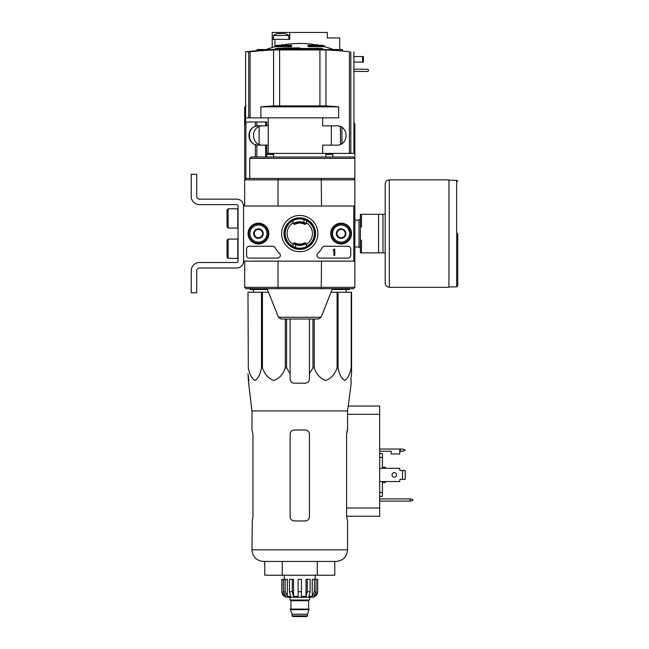 <?xml version="1.0" encoding="UTF-8"?>
<svg xmlns="http://www.w3.org/2000/svg" width="649" height="649" viewBox="0 0 649 649"><rect width="100%" height="100%" fill="white"/><g stroke="black" fill="none" stroke-linecap="round" stroke-linejoin="round"><path stroke-width="0.97" d="M353.77 206.025L353.77 261.133L243.57 261.133L243.57 206.025L354.873 206.025L354.873 261.133L353.77 261.133M248.056 233.575A10.384 10.384 0 0 1 263.64 224.586A10.384 10.384 0 0 1 263.64 242.572A10.384 10.384 0 0 1 248.056 233.575M330.714 233.575A10.384 10.384 0 0 1 346.29 224.586A10.384 10.384 0 0 1 346.29 242.572A10.384 10.384 0 0 1 330.714 233.575M281.65 233.575A18.123 18.123 0 0 1 308.835 217.886A18.123 18.123 0 0 1 308.835 249.273A18.123 18.123 0 0 1 281.65 233.575M347.986 246.255A2.758 2.758 0 0 1 350.744 249.005L350.744 255.341A2.758 2.758 0 0 1 347.986 258.099L319.762 258.099A2.758 2.758 0 0 1 317.84 253.37A27.55 27.55 0 0 0 322.383 247.602A2.758 2.758 0 0 1 324.76 246.255L347.986 246.255M272.588 246.255A2.758 2.758 0 0 1 274.957 247.602A27.55 27.55 0 0 0 279.5 253.37A2.758 2.758 0 0 1 277.577 258.099L249.354 258.099A2.758 2.758 0 0 1 246.596 255.341L246.596 249.005A2.758 2.758 0 0 1 249.354 246.255L272.588 246.255M248.251 233.575A10.197 10.197 0 0 1 263.543 224.749A10.197 10.197 0 0 1 263.543 242.41A10.197 10.197 0 0 1 248.251 233.575M330.909 233.575A10.197 10.197 0 0 1 346.201 224.749A10.197 10.197 0 0 1 346.201 242.41A10.197 10.197 0 0 1 330.909 233.575M284.002 233.575A15.763 15.763 0 0 1 307.658 219.922A15.763 15.763 0 0 1 307.658 247.237A15.763 15.763 0 0 1 284.002 233.575M334.762 249.005L333.935 249.281A0.414 0.414 0 0 1 333.521 249.695L333.107 250.108L333.935 250.084L333.935 255.341L334.762 255.341L334.762 249.005M336.969 231.19L341.098 228.805L345.236 231.19L345.236 235.968L341.098 238.353L336.969 235.968L336.969 231.19A4.77 4.77 0 0 1 345.236 231.19A4.77 4.77 0 0 1 341.098 238.353A4.77 4.77 0 0 1 336.969 231.19L336.969 235.968L341.098 238.353L345.236 235.968L345.236 231.19L343.167 229.997A4.129 4.129 0 0 1 343.167 237.161A4.129 4.129 0 0 1 336.969 233.575A4.129 4.129 0 0 1 339.038 229.997L336.969 231.19M332.556 233.575A8.542 8.542 0 0 1 345.373 226.185A8.542 8.542 0 0 1 345.373 240.974A8.542 8.542 0 0 1 332.556 233.575M331.461 233.575A9.646 9.646 0 0 1 345.925 225.227A9.646 9.646 0 0 1 345.925 241.931A9.646 9.646 0 0 1 331.461 233.575M339.038 229.997A4.129 4.129 0 0 1 343.167 229.997L341.098 228.805L339.038 229.997M254.311 231.19L258.448 228.805L262.577 231.19L262.577 235.968L258.448 238.353L254.311 235.968L254.311 231.19A4.77 4.77 0 0 1 262.577 231.19A4.77 4.77 0 0 1 258.448 238.353A4.77 4.77 0 0 1 254.311 231.19L254.311 235.968L258.448 238.353L262.577 235.968L262.577 231.19L260.509 229.997A4.129 4.129 0 0 1 260.509 237.161A4.129 4.129 0 0 1 254.311 233.575A4.129 4.129 0 0 1 256.379 229.997L254.311 231.19M249.906 233.575A8.542 8.542 0 0 1 262.715 226.185A8.542 8.542 0 0 1 262.715 240.974A8.542 8.542 0 0 1 249.906 233.575M248.802 233.575A9.646 9.646 0 0 1 263.267 225.227A9.646 9.646 0 0 1 263.267 241.931A9.646 9.646 0 0 1 248.802 233.575M256.379 229.997A4.129 4.129 0 0 1 260.509 229.997L258.448 228.805L256.379 229.997M243.57 261.133L243.57 206.025A6.888 6.888 0 0 0 236.682 199.138L199.486 199.138A2.758 2.758 0 0 1 196.728 196.387L196.728 174.346L191.22 174.346L191.22 196.387A8.267 8.267 0 0 0 199.486 204.646L236.682 204.646A1.379 1.379 0 0 1 238.053 206.025L238.053 261.133A1.379 1.379 0 0 1 236.682 262.504L199.486 262.504A8.267 8.267 0 0 0 191.22 270.771L191.22 292.813L196.728 292.813L196.728 270.771A2.758 2.758 0 0 1 199.486 268.021L236.682 268.021A6.888 6.888 0 0 0 243.57 261.133M228.14 239.092L227.036 240.195L227.036 257.272L228.14 258.375L237.777 258.375L237.777 239.092L228.14 239.092L228.14 258.375M228.14 208.783L227.036 209.887L227.036 226.963L228.14 228.067L237.777 228.067L237.777 208.783L228.14 208.783L228.14 228.067M196.728 196.387A2.758 2.758 0 0 0 199.486 199.138M191.22 174.346L191.22 179.44M191.22 191.285L191.22 196.387M238.053 206.025A1.379 1.379 0 0 0 236.682 204.646M199.486 262.504L236.682 262.504A1.379 1.379 0 0 0 238.053 261.133M236.682 268.021L199.486 268.021A2.758 2.758 0 0 0 196.728 270.771M315.844 48.334A468.099 456.101 -90 0 1 319.795 48.464L279.111 48.464A468.254 468.254 0 0 0 277.561 48.537L320.793 48.537A468.051 105.292 90 0 1 321.726 48.707A467.564 233.786 -90 0 1 322.731 48.699A468.002 105.276 -90 0 0 321.555 48.497A468.14 456.142 90 0 0 316.785 48.326A467.937 233.964 90 0 0 315.844 48.334L315.844 48.464M322.731 48.699L322.731 49.527A467.564 233.786 -90 0 0 321.726 49.535A468.051 105.292 90 0 0 320.793 49.365L277.561 49.365L277.561 48.537M320.793 48.537L320.793 49.365M321.726 48.707L321.726 49.535M299.773 48.464L299.773 47.896A468.367 468.367 0 0 0 275.233 48.537L275.233 49.348M245.63 51.847L245.63 122.653L245.63 117.858L338.673 117.858L338.673 106.842A412.594 410.695 90 0 0 325.968 105.901L273.578 105.901L273.578 49.924A467.775 465.625 -90 0 0 250.116 51.733L245.63 51.847A468.383 468.383 0 0 1 277.561 49.235M273.578 49.924L325.968 49.924A467.775 465.625 90 0 1 349.43 51.733L322.731 49.267M322.683 117.858L322.683 125.849L335.363 125.849C349.681 124.316 349.527 146.755 335.363 145.141L322.683 145.141L322.683 153.399L353.908 153.399L353.908 117.858M273.578 105.901A412.594 410.695 -90 0 0 260.874 106.842L260.874 117.858M264.184 145.141C250.019 146.755 249.857 124.316 264.184 125.849M338.673 106.842L260.874 106.842M325.944 153.399L325.944 156.985M258.448 145.141L266.707 145.141L266.707 156.985M256.882 145.011L256.882 156.985L256.882 145.011L255.373 144.638L255.373 156.985M265.644 121.996L265.644 125.849L266.707 125.849L266.707 121.996L255.373 121.996L255.373 126.352C246.823 128.778 246.823 142.204 255.373 144.638M255.373 126.352L256.882 125.979L256.882 121.996L256.882 125.979M265.644 125.849L258.448 125.849M255.373 121.996L247.423 121.996L245.914 122.442L244.665 124.746L244.665 178.475L321.247 178.475L321.506 206.025M321.247 178.475L353.502 178.475L354.873 179.854L353.502 178.475L354.873 178.475L354.873 158.364L249.735 158.364L251.333 156.985L353.502 156.985L354.873 158.364L354.873 124.746A2.758 2.758 0 0 0 353.908 122.653M295.636 243.197L295.636 244.681A11.844 11.844 0 0 1 293.34 243.529L293.973 242.953A1.379 1.379 0 0 1 295.149 242.969A10.473 10.473 0 0 0 304.397 242.969A1.379 1.379 0 0 1 305.574 242.953L306.206 243.529A11.844 11.844 0 0 1 295.636 244.681L295.636 246.433A0.827 0.827 0 0 1 294.516 247.204M306.385 222.769A12.672 12.672 0 0 1 306.385 244.389L306.385 245.176A0.827 0.827 0 0 0 307.658 245.866A14.603 14.603 0 0 0 307.658 221.285A0.827 0.827 0 0 0 306.385 221.982L306.385 222.948A1.379 1.379 0 0 1 306.206 223.629L305.574 224.205A1.379 1.379 0 0 1 304.397 224.189A10.473 10.473 0 0 0 295.149 224.189A1.379 1.379 0 0 1 293.973 224.205L293.34 223.629A1.379 1.379 0 0 1 293.161 222.948L293.161 221.982A0.827 0.827 0 0 0 291.888 221.285A14.603 14.603 0 0 0 291.888 245.866A0.827 0.827 0 0 0 293.161 245.176L293.161 244.211A1.379 1.379 0 0 1 293.34 243.529M293.973 242.953A11.017 11.017 0 0 0 305.574 242.953M306.385 244.211A1.379 1.379 0 0 0 306.206 243.529M303.902 223.962L303.902 220.725A0.827 0.827 0 0 1 305.03 219.954M278.299 178.475L278.032 179.854L354.873 179.854L354.873 206.025L354.873 179.854M353.502 288.683L354.873 287.304L353.502 288.683L321.247 288.683L321.506 261.133M354.873 261.133L354.873 287.304L278.032 287.304L278.299 288.683L321.247 288.683M278.299 288.683L246.044 288.683L244.665 287.304L244.665 261.133L244.665 287.304L246.044 288.683M244.665 206.025L244.665 179.854L246.044 178.475L244.665 179.854L278.032 179.854L278.032 206.025M244.665 287.304L278.032 287.304L278.032 261.133M321.125 317.247L278.421 317.247L280.985 318.992L318.562 318.992L321.125 317.247L332.418 288.683M314.927 233.575A15.154 15.154 0 0 0 292.196 220.457A15.154 15.154 0 0 0 292.196 246.701A15.154 15.154 0 0 0 314.927 233.575M249.735 158.364L249.735 178.475M314.376 233.575A14.603 14.603 0 0 0 292.472 220.936A14.603 14.603 0 0 0 292.472 246.222A14.603 14.603 0 0 0 314.376 233.575M305.574 224.205A11.017 11.017 0 0 0 293.973 224.205M306.206 223.629A11.844 11.844 0 0 0 293.34 223.629M332.832 153.399L332.832 156.985M266.707 145.141L268.224 145.141L268.224 153.399L322.683 153.399M268.224 117.858L268.224 125.849L266.707 125.849M266.707 153.399L268.224 153.399M258.724 125.849C246.279 125.273 246.296 145.709 258.724 145.141M331.006 292.261L351.571 292.261L351.571 373.702L350.858 379.057L351.214 383.186L347.572 410.914L251.966 410.914L251.966 430.027L252.956 434.157L252.956 516.815L252.291 520.944L252.956 516.815M351.571 367.886L351.223 367.886C349.949 374.376 347.75 378.57 344.611 380.476C341.479 378.505 339.289 374.303 338.032 367.886L337.091 367.886C334.884 374.376 331.071 378.57 325.644 380.476C320.217 378.505 316.42 374.303 314.246 367.886L312.964 367.886L309.419 373.702L309.419 379.057L309.419 318.992M286.582 318.992L286.582 367.886L290.127 373.702L290.127 379.057C290.379 381.563 291.75 382.934 294.265 383.186L305.281 383.186C307.788 382.942 309.167 381.563 309.419 379.057L309.419 373.702M286.582 367.886L285.3 367.886C283.094 374.376 279.273 378.57 273.846 380.476C268.418 378.505 264.622 374.303 262.447 367.886L261.506 367.886C260.233 374.376 258.034 378.57 254.895 380.476C251.763 378.505 249.573 374.303 248.316 367.886L247.975 292.261L248.316 367.886M248.689 379.057L247.975 373.702L248.624 383.186L248.689 379.057M251.966 410.914L248.624 383.186M290.127 373.702L290.127 318.992M350.858 379.057L351.571 373.702L351.571 318.44M268.54 292.261L248.316 292.261M285.3 318.992L285.3 367.886M312.964 318.992L312.964 367.886M314.246 318.992L314.246 367.886M262.447 292.261L262.447 367.886M261.506 292.261L261.506 367.886M351.223 292.261L351.223 367.886M338.032 292.261L338.032 367.886M337.091 292.261L337.091 367.886M290.898 45.884A96.425 31.395 90 0 1 291.62 45.325L291.62 46.152A96.425 31.395 90 0 0 290.898 46.712L290.898 45.884L274.973 45.884L274.973 39.338L289.714 39.338L289.714 32.45L272.223 32.45L272.223 39.338L274.973 39.338M290.898 46.712L274.973 46.712L274.973 45.884A96.433 96.433 0 0 1 277.18 45.325L291.62 45.325M281.552 45.211L281.552 44.765A95.014 16.501 -90 0 0 280.871 45.325M283.345 44.878L283.345 44.692A94.381 54.808 90 0 0 281.552 44.765M308.64 46.712L308.64 45.884A96.425 31.395 -90 0 0 307.926 45.325L307.926 46.152A96.425 31.395 -90 0 1 308.64 46.712L324.565 46.712L324.565 45.884L308.64 45.884M316.193 44.878L316.193 44.692A94.381 54.808 -90 0 1 317.994 44.765L317.994 45.211M318.675 45.325A95.014 16.501 90 0 0 317.994 44.765M324.565 45.884A96.433 96.433 0 0 0 322.366 45.325L307.926 45.325M332.832 154.503L325.944 154.503M273.594 154.503L266.707 154.503M327.583 49.535L342.477 49.535L342.477 50.654M257.069 50.654L257.069 49.535L264.508 49.535L264.508 50.038M266.974 49.859L264.508 49.535M266.974 49.535L271.955 49.535M259.178 126.815L259.04 144.119M335.038 50.038L335.03 49.535M342.307 50.638L342.307 49.535M337.585 50.233L337.585 49.535M340.538 50.484L340.538 49.535M259 50.484L259 49.535M261.953 50.233L261.953 49.535M257.239 50.638L257.239 49.535M253.378 292.261L253.337 289.511M349.365 288.683L349.365 289.511L332.093 289.511M267.453 289.511L250.181 289.511L250.181 287.994M264.776 561.45L264.776 575.225L334.77 575.225L334.77 561.45M282.274 575.225L282.274 561.45M317.272 575.225L317.272 561.45M347.572 410.914L347.572 430.027L346.59 434.157L346.59 516.815L347.572 520.944L347.572 549.873C346.891 556.899 343.029 560.76 336.004 561.45L263.543 561.45C256.509 560.76 252.656 556.907 251.966 549.873L252.291 520.944M309.419 434.157L309.419 516.815C309.159 519.33 307.78 520.709 305.281 520.944L294.265 520.944C291.758 520.709 290.379 519.33 290.127 516.815L290.127 434.157C290.379 431.642 291.758 430.263 294.265 430.027L305.281 430.027C307.788 430.263 309.167 431.642 309.419 434.157M346.59 434.157L347.256 430.027M385.182 214.292L361.485 214.292L361.485 226.963L360.39 226.963L360.39 240.195L361.485 240.195L361.485 252.867L385.182 252.867L385.182 283.175L385.182 183.983C385.425 181.477 386.804 180.097 389.319 179.854L389.319 287.304L448.962 287.304L448.962 179.854L389.319 179.854M360.39 226.963L360.39 214.292L361.485 214.292M360.39 240.195L360.39 252.867L361.485 252.867M378.57 214.292L378.57 252.867M382.975 214.292L382.975 252.867M457.78 233.575L457.78 285.787L456.677 286.89L456.677 180.268L457.78 181.371M314.392 579.354L314.392 591.75L312.234 596.358L312.234 579.354L317.677 579.354L317.677 591.75C317.353 595.101 315.519 596.934 312.169 597.267L287.377 597.267C284.027 596.934 282.193 595.101 281.861 591.75L284.432 596.358L285.657 596.358L283.499 591.75L283.499 579.354L285.154 579.354L285.154 591.75L283.499 591.75M306.799 616.55L307.488 615.86L292.058 615.86L292.748 616.55L306.799 616.55L295.636 616.55M292.058 615.86L292.058 614.205L307.488 614.205L309.143 609.111L290.403 609.111L290.403 609.662L309.143 609.662M307.488 615.86L307.488 614.205M290.679 609.111L308.867 609.111M308.591 608.835L308.591 600.706L309.281 600.017M289.989 597.267L289.989 600.017L309.557 600.017L309.557 597.267M301.428 591.75L298.118 591.75L298.118 579.354L301.428 579.354L301.428 596.358L306.012 596.358L307.253 591.75L306.012 596.358L306.012 579.354L310.117 579.354L310.117 591.75L307.253 591.75L307.253 579.354M317.604 579.354L317.604 591.75L315.114 596.358L315.114 595.003M316.039 579.354L316.039 591.75L313.881 596.358L315.114 596.358M310.117 591.75L308.875 596.358L312.234 596.358M298.118 591.75L298.118 596.358L293.535 596.358L292.285 591.75L289.422 591.75L290.671 596.358L287.312 596.358L285.154 591.75M284.432 595.003L284.432 596.358L281.942 591.75L281.942 579.354L281.942 591.75M289.422 591.75L289.422 579.354L292.285 579.354L292.285 591.75M281.861 591.75L281.861 579.354L283.499 579.354M293.535 596.358L293.535 579.354L292.285 579.354M287.312 596.358L287.312 579.354L285.154 579.354M315.203 579.354L315.203 575.225M341.926 127.602L341.926 143.388M277.975 33.553L277.496 33.553A13.199 13.199 0 0 0 273.456 35.517L288.886 35.517A13.199 13.199 0 0 0 284.854 33.553L277.975 33.594M284.595 33.553L284.059 33.553L284.595 33.553M339.719 49.535L339.719 37.958L327.323 37.958L327.323 32.45L289.714 32.45M272.223 39.338L272.223 47.491M353.908 62.069L363.416 62.069L363.416 56.56L362.588 56.56L362.588 62.069M353.908 56.56L362.588 56.56M353.908 71.439L367.829 71.439L368.648 70.611L367.829 69.232L353.908 69.232M293.161 244.389A12.672 12.672 0 0 1 293.161 222.769L293.161 222.948M379.673 481.542L399.784 481.542L399.784 479.895A0.552 0.552 0 0 1 400.336 479.343L402.542 479.343L402.542 470.525L400.336 470.525A0.552 0.552 0 0 1 399.784 469.973L399.784 468.318L379.673 468.318M379.673 449.035L399.784 449.035L399.784 453.992L391.242 453.992L391.242 451.242L379.673 451.242M348.213 406.055L379.673 406.055L379.673 516.263L346.59 516.263M412.732 499.389L409.981 498.903L409.981 501.109L412.732 500.622L412.732 499.389M379.673 498.903L409.981 498.903M409.981 501.109L379.673 501.109M382.431 468.318L382.431 453.505L379.673 453.505M382.431 457.399L379.673 457.399M382.431 481.542L382.431 492.469L379.673 492.469M382.431 492.469L382.431 496.363L379.673 496.363M385.182 481.542L385.182 482.645L382.431 482.645M382.431 467.215L385.182 467.215L385.182 468.318M402.542 479.343L405.292 479.343L405.292 470.525L402.542 470.525M396.547 474.93A2.272 2.272 0 0 1 393.14 476.901A2.272 2.272 0 0 1 393.14 472.967A2.272 2.272 0 0 1 396.547 474.93M399.784 479.895A0.552 0.552 0 0 1 400.336 479.343M400.336 470.525A0.552 0.552 0 0 1 399.784 469.973M399.784 449.035L402.542 449.035L405.292 450.138L402.542 451.242L399.784 451.242M350.825 153.399L350.825 51.847M349.43 153.399L349.43 51.733M325.968 105.901L325.968 49.924M319.925 105.698L319.925 49.754M279.622 105.698L279.622 49.754M250.116 117.858L250.116 51.733M248.721 117.858L248.721 51.847M265.644 145.141L265.644 156.985M245.914 122.442L245.914 178.475M347.572 549.873L251.966 549.873M354.873 220.181L359.011 220.181L359.011 246.977L360.39 248.356M290.955 608.835L290.955 600.706L308.591 600.706M316.039 591.75L314.392 591.75M245.63 107.393L244.665 107.393L246.044 106.014M379.673 507.997L346.59 507.997M379.673 414.322L347.572 414.322M400.336 449.035L400.336 451.242M353.908 153.399L353.908 51.847M273.594 153.399L273.594 156.985M278.421 317.247L267.12 288.683M268.224 125.849L268.224 145.141M331.323 125.849L331.323 145.141M318.61 45.325A96.433 96.433 0 0 0 280.936 45.325M274.973 46.712A96.433 96.433 0 0 0 266.122 49.535M333.424 49.535A96.433 96.433 0 0 0 324.565 46.712M340.36 126.815L340.506 144.119M346.168 292.261L346.209 289.511M354.873 246.977L359.011 246.977M359.011 220.181L360.39 218.802M448.962 286.89L456.677 286.89M448.962 180.268L456.677 180.268M389.319 287.304C386.804 287.061 385.425 285.682 385.182 283.175M292.058 614.205L290.403 609.662M290.955 600.706L290.265 600.017M284.343 579.354L284.343 575.225M244.665 107.393L244.665 156.433M273.456 35.517L273.456 39.338M288.886 35.517L288.886 39.338"/></g></svg>
